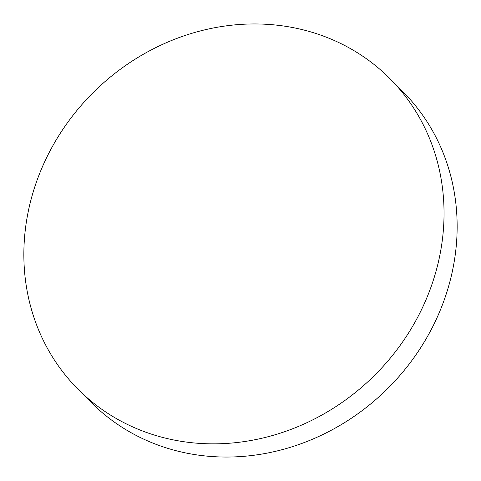 <?xml version="1.0" encoding="UTF-8"?>
<svg xmlns="http://www.w3.org/2000/svg" width="481" height="481" viewBox="0 0 481 481"><rect width="100%" height="100%" fill="white"/><g stroke="black" fill="none" stroke-linecap="round" stroke-linejoin="round"><path stroke-width="0.72" d="M187.013 442.159A220.082 199.459 -44.8 0 0 415.043 322.072A220.082 199.459 -44.8 0 0 390.097 78.812A220.082 199.459 -44.8 0 0 280.88 25.643A220.082 199.459 -44.8 0 0 52.844 145.731A220.082 199.459 -44.8 0 0 77.796 388.985A220.082 199.459 -44.8 0 0 187.013 442.159M77.796 388.985L90.903 402.188A220.082 199.459 -44.8 0 0 200.12 455.357A220.082 199.459 -44.8 0 0 428.156 335.269A220.082 199.459 -44.8 0 0 403.204 92.015L390.097 78.812"/></g></svg>
